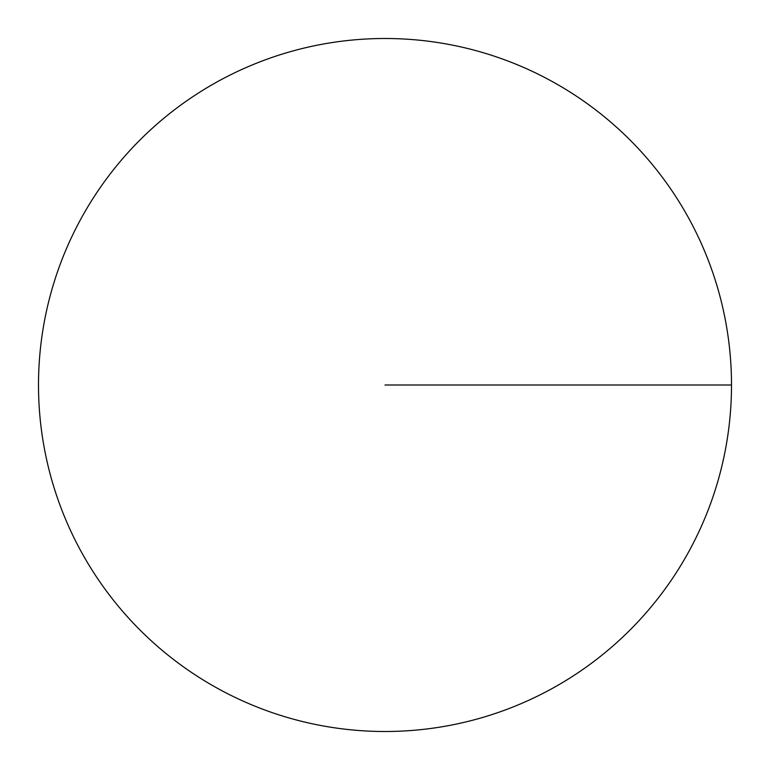 <?xml version="1.0" encoding="UTF-8"?>
<svg xmlns="http://www.w3.org/2000/svg" width="770" height="770" viewBox="0 0 770 770"><rect width="100%" height="100%" fill="white"/><g stroke="black" fill="none" stroke-linecap="round" stroke-linejoin="round"><path stroke-width="1.16" d="M38.5 385A346.5 346.5 0 0 0 558.25 685.079A346.5 346.5 0 0 0 558.25 84.921A346.5 346.5 0 0 0 38.5 385M385 385L731.5 385"/></g></svg>
